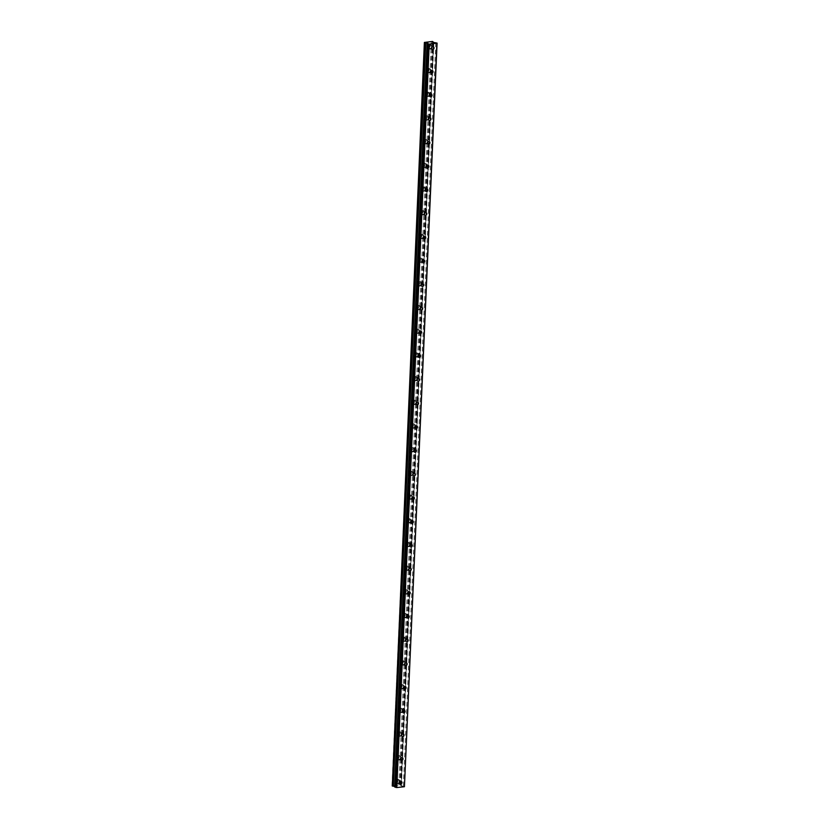 <?xml version="1.0" encoding="UTF-8"?>
<svg xmlns="http://www.w3.org/2000/svg" width="829" height="829" viewBox="0 0 829 829"><rect width="100%" height="100%" fill="white"/><g stroke="black" fill="none" stroke-linecap="round" stroke-linejoin="round"><path stroke-width="0.62" stroke-dasharray="4.14 3.11" d="M397.091 781.799A1.368 1.109 111.7 0 0 399.391 781.55A1.368 1.109 111.7 0 0 397.091 781.799M429.163 47.243A1.368 1.109 111.7 0 0 431.463 46.994A1.368 1.109 111.7 0 0 429.163 47.243M428.127 70.931A1.368 1.109 111.7 0 0 430.438 70.683A1.368 1.109 111.7 0 0 428.127 70.931M427.101 94.63A1.368 1.109 111.7 0 0 429.401 94.382A1.368 1.109 111.7 0 0 427.101 94.63M426.065 118.329A1.368 1.109 111.7 0 0 428.365 118.081A1.368 1.109 111.7 0 0 426.065 118.329M425.028 142.018A1.368 1.109 111.7 0 0 427.329 141.769A1.368 1.109 111.7 0 0 425.028 142.018M423.992 165.717A1.368 1.109 111.7 0 0 426.293 165.468A1.368 1.109 111.7 0 0 423.992 165.717M422.956 189.416A1.368 1.109 111.7 0 0 425.256 189.167A1.368 1.109 111.7 0 0 422.956 189.416M421.92 213.105A1.368 1.109 111.7 0 0 424.23 212.856A1.368 1.109 111.7 0 0 421.92 213.105M420.894 236.804A1.368 1.109 111.7 0 0 423.194 236.555A1.368 1.109 111.7 0 0 420.894 236.804M419.857 260.503A1.368 1.109 111.7 0 0 422.158 260.254A1.368 1.109 111.7 0 0 419.857 260.503M418.821 284.192A1.368 1.109 111.7 0 0 421.122 283.943A1.368 1.109 111.7 0 0 418.821 284.192M417.785 307.891A1.368 1.109 111.7 0 0 420.085 307.642A1.368 1.109 111.7 0 0 417.785 307.891M416.749 331.59A1.368 1.109 111.7 0 0 419.049 331.341A1.368 1.109 111.7 0 0 416.749 331.59M415.712 355.278A1.368 1.109 111.7 0 0 418.023 355.03A1.368 1.109 111.7 0 0 415.712 355.278M414.687 378.977A1.368 1.109 111.7 0 0 416.987 378.729A1.368 1.109 111.7 0 0 414.687 378.977M413.65 402.676A1.368 1.109 111.7 0 0 415.951 402.428A1.368 1.109 111.7 0 0 413.65 402.676M412.614 426.365A1.368 1.109 111.7 0 0 414.914 426.116A1.368 1.109 111.7 0 0 412.614 426.365M411.578 450.064A1.368 1.109 111.7 0 0 413.878 449.815A1.368 1.109 111.7 0 0 411.578 450.064M410.542 473.763A1.368 1.109 111.7 0 0 412.842 473.514A1.368 1.109 111.7 0 0 410.542 473.763M409.505 497.452A1.368 1.109 111.7 0 0 411.816 497.203A1.368 1.109 111.7 0 0 409.505 497.452M408.479 521.151A1.368 1.109 111.7 0 0 410.78 520.902A1.368 1.109 111.7 0 0 408.479 521.151M407.443 544.85A1.368 1.109 111.7 0 0 409.744 544.601A1.368 1.109 111.7 0 0 407.443 544.85M406.407 568.539A1.368 1.109 111.7 0 0 408.707 568.29A1.368 1.109 111.7 0 0 406.407 568.539M405.371 592.238A1.368 1.109 111.7 0 0 407.671 591.989A1.368 1.109 111.7 0 0 405.371 592.238M404.334 615.937A1.368 1.109 111.7 0 0 406.635 615.688A1.368 1.109 111.7 0 0 404.334 615.937M403.298 639.625A1.368 1.109 111.7 0 0 405.599 639.377A1.368 1.109 111.7 0 0 403.298 639.625M402.272 663.324A1.368 1.109 111.7 0 0 404.573 663.076A1.368 1.109 111.7 0 0 402.272 663.324M401.236 687.023A1.368 1.109 111.7 0 0 403.536 686.775A1.368 1.109 111.7 0 0 401.236 687.023M400.2 710.712A1.368 1.109 111.7 0 0 402.5 710.463A1.368 1.109 111.7 0 0 400.2 710.712M399.163 734.411A1.368 1.109 111.7 0 0 401.464 734.162A1.368 1.109 111.7 0 0 399.163 734.411M398.127 758.11A1.368 1.109 111.7 0 0 400.428 757.861A1.368 1.109 111.7 0 0 398.127 758.11M398.055 780.7A2.135 1.731 -68.3 0 1 394.48 781.084A2.135 1.731 -68.3 0 1 398.055 780.7M400.034 781.488A2.135 1.731 -68.3 0 1 396.459 781.871A2.135 1.731 -68.3 0 1 400.034 781.488M430.127 46.134A2.135 1.731 -68.3 0 1 426.552 46.517A2.135 1.731 -68.3 0 1 430.127 46.134M432.106 46.921A2.135 1.731 -68.3 0 1 428.531 47.305A2.135 1.731 -68.3 0 1 432.106 46.921M429.09 69.833A2.135 1.731 -68.3 0 1 425.515 70.216A2.135 1.731 -68.3 0 1 429.09 69.833M431.07 70.62A2.135 1.731 -68.3 0 1 427.495 71.004A2.135 1.731 -68.3 0 1 431.07 70.62M428.054 93.522A2.135 1.731 -68.3 0 1 424.479 93.905A2.135 1.731 -68.3 0 1 428.054 93.522M430.033 94.309A2.135 1.731 -68.3 0 1 426.458 94.703A2.135 1.731 -68.3 0 1 430.033 94.309M427.028 117.221A2.135 1.731 -68.3 0 1 423.443 117.604A2.135 1.731 -68.3 0 1 427.028 117.221M429.007 118.008A2.135 1.731 -68.3 0 1 425.422 118.392A2.135 1.731 -68.3 0 1 429.007 118.008M425.992 140.92A2.135 1.731 -68.3 0 1 422.407 141.303A2.135 1.731 -68.3 0 1 425.992 140.92M427.971 141.707A2.135 1.731 -68.3 0 1 424.386 142.091A2.135 1.731 -68.3 0 1 427.971 141.707M424.956 164.608A2.135 1.731 -68.3 0 1 421.37 164.992A2.135 1.731 -68.3 0 1 424.956 164.608M426.935 165.396A2.135 1.731 -68.3 0 1 423.35 165.79A2.135 1.731 -68.3 0 1 426.935 165.396M423.92 188.307A2.135 1.731 -68.3 0 1 420.344 188.691A2.135 1.731 -68.3 0 1 423.92 188.307M425.899 189.095A2.135 1.731 -68.3 0 1 422.324 189.478A2.135 1.731 -68.3 0 1 425.899 189.095M422.883 212.006A2.135 1.731 -68.3 0 1 419.308 212.39A2.135 1.731 -68.3 0 1 422.883 212.006M424.862 212.794A2.135 1.731 -68.3 0 1 421.287 213.177A2.135 1.731 -68.3 0 1 424.862 212.794M421.847 235.695A2.135 1.731 -68.3 0 1 418.272 236.078A2.135 1.731 -68.3 0 1 421.847 235.695M423.826 236.483A2.135 1.731 -68.3 0 1 420.251 236.876A2.135 1.731 -68.3 0 1 423.826 236.483M420.821 259.394A2.135 1.731 -68.3 0 1 417.236 259.778A2.135 1.731 -68.3 0 1 420.821 259.394M422.8 260.182A2.135 1.731 -68.3 0 1 419.215 260.565A2.135 1.731 -68.3 0 1 422.8 260.182M419.785 283.093A2.135 1.731 -68.3 0 1 416.199 283.477A2.135 1.731 -68.3 0 1 419.785 283.093M421.764 283.881A2.135 1.731 -68.3 0 1 418.179 284.264A2.135 1.731 -68.3 0 1 421.764 283.881M418.749 306.782A2.135 1.731 -68.3 0 1 415.163 307.165A2.135 1.731 -68.3 0 1 418.749 306.782M420.728 307.569A2.135 1.731 -68.3 0 1 417.142 307.963A2.135 1.731 -68.3 0 1 420.728 307.569M417.712 330.481A2.135 1.731 -68.3 0 1 414.127 330.864A2.135 1.731 -68.3 0 1 417.712 330.481M419.692 331.268A2.135 1.731 -68.3 0 1 416.117 331.652A2.135 1.731 -68.3 0 1 419.692 331.268M416.676 354.18A2.135 1.731 -68.3 0 1 413.101 354.563A2.135 1.731 -68.3 0 1 416.676 354.18M418.655 354.967A2.135 1.731 -68.3 0 1 415.08 355.351A2.135 1.731 -68.3 0 1 418.655 354.967M415.64 377.869A2.135 1.731 -68.3 0 1 412.065 378.252A2.135 1.731 -68.3 0 1 415.64 377.869M417.619 378.656A2.135 1.731 -68.3 0 1 414.044 379.05A2.135 1.731 -68.3 0 1 417.619 378.656M414.604 401.568A2.135 1.731 -68.3 0 1 411.029 401.951A2.135 1.731 -68.3 0 1 414.604 401.568M416.593 402.355A2.135 1.731 -68.3 0 1 413.008 402.739A2.135 1.731 -68.3 0 1 416.593 402.355M413.578 425.267A2.135 1.731 -68.3 0 1 409.992 425.65A2.135 1.731 -68.3 0 1 413.578 425.267M415.557 426.054A2.135 1.731 -68.3 0 1 411.972 426.438A2.135 1.731 -68.3 0 1 415.557 426.054M412.541 448.955A2.135 1.731 -68.3 0 1 408.956 449.339A2.135 1.731 -68.3 0 1 412.541 448.955M414.521 449.743A2.135 1.731 -68.3 0 1 410.935 450.137A2.135 1.731 -68.3 0 1 414.521 449.743M411.505 472.654A2.135 1.731 -68.3 0 1 407.92 473.038A2.135 1.731 -68.3 0 1 411.505 472.654M413.484 473.442A2.135 1.731 -68.3 0 1 409.909 473.825A2.135 1.731 -68.3 0 1 413.484 473.442M410.469 496.353A2.135 1.731 -68.3 0 1 406.894 496.737A2.135 1.731 -68.3 0 1 410.469 496.353M412.448 497.141A2.135 1.731 -68.3 0 1 408.873 497.524A2.135 1.731 -68.3 0 1 412.448 497.141M409.433 520.042A2.135 1.731 -68.3 0 1 405.858 520.425A2.135 1.731 -68.3 0 1 409.433 520.042M411.412 520.83A2.135 1.731 -68.3 0 1 407.837 521.223A2.135 1.731 -68.3 0 1 411.412 520.83M408.396 543.741A2.135 1.731 -68.3 0 1 404.821 544.125A2.135 1.731 -68.3 0 1 408.396 543.741M410.386 544.529A2.135 1.731 -68.3 0 1 406.801 544.912A2.135 1.731 -68.3 0 1 410.386 544.529M407.371 567.44A2.135 1.731 -68.3 0 1 403.785 567.824A2.135 1.731 -68.3 0 1 407.371 567.44M409.35 568.228A2.135 1.731 -68.3 0 1 405.764 568.611A2.135 1.731 -68.3 0 1 409.35 568.228M406.334 591.129A2.135 1.731 -68.3 0 1 402.749 591.512A2.135 1.731 -68.3 0 1 406.334 591.129M408.314 591.927A2.135 1.731 -68.3 0 1 404.728 592.31A2.135 1.731 -68.3 0 1 408.314 591.927M405.298 614.828A2.135 1.731 -68.3 0 1 401.713 615.211A2.135 1.731 -68.3 0 1 405.298 614.828M407.277 615.615A2.135 1.731 -68.3 0 1 403.702 615.999A2.135 1.731 -68.3 0 1 407.277 615.615M404.262 638.527A2.135 1.731 -68.3 0 1 400.687 638.91A2.135 1.731 -68.3 0 1 404.262 638.527M406.241 639.314A2.135 1.731 -68.3 0 1 402.666 639.698A2.135 1.731 -68.3 0 1 406.241 639.314M403.226 662.216A2.135 1.731 -68.3 0 1 399.651 662.599A2.135 1.731 -68.3 0 1 403.226 662.216M405.205 663.013A2.135 1.731 -68.3 0 1 401.63 663.397A2.135 1.731 -68.3 0 1 405.205 663.013M402.189 685.915A2.135 1.731 -68.3 0 1 398.614 686.298A2.135 1.731 -68.3 0 1 402.189 685.915M404.179 686.702A2.135 1.731 -68.3 0 1 400.594 687.086A2.135 1.731 -68.3 0 1 404.179 686.702M401.163 709.614A2.135 1.731 -68.3 0 1 397.578 709.997A2.135 1.731 -68.3 0 1 401.163 709.614M403.143 710.401A2.135 1.731 -68.3 0 1 399.557 710.785A2.135 1.731 -68.3 0 1 403.143 710.401M400.127 733.302A2.135 1.731 -68.3 0 1 396.542 733.686A2.135 1.731 -68.3 0 1 400.127 733.302M402.106 734.1A2.135 1.731 -68.3 0 1 398.521 734.484A2.135 1.731 -68.3 0 1 402.106 734.1M399.091 757.001A2.135 1.731 -68.3 0 1 395.506 757.385A2.135 1.731 -68.3 0 1 399.091 757.001M401.07 757.789A2.135 1.731 -68.3 0 1 397.485 758.172A2.135 1.731 -68.3 0 1 401.07 757.789M427.795 43.222L395.547 786.576L428.002 43.118M391.92 785.882L393.236 785.633L425.702 42.186M404.614 786.534L401.091 785.882L400.117 784.897L393.236 785.633M395.547 786.576L394.635 786.959M394.666 786.389L395.35 786.493M424.707 42.289L392.252 785.747M398.904 785.032L431.36 41.585M399.899 784.918L432.355 41.471M433.08 41.491L400.614 784.949M401.008 785.104L433.453 41.968M400.977 785.343L433.443 41.896M401.091 785.882L433.557 42.445L401.091 785.882M403.329 786.027L435.795 42.58M424.489 42.32L392.034 785.768M400.117 784.897L432.572 41.45M433.878 42.517L401.412 785.965M395.516 786.607L427.971 43.149M400.293 783.975L397.733 782.949M432.365 49.408L429.805 48.393M431.329 73.107L428.78 72.082M430.303 96.796L427.743 95.781M429.267 120.495L426.707 119.48M428.23 144.194L425.671 143.168M427.194 167.883L424.635 166.867M426.158 191.582L423.598 190.566M425.122 215.281L422.572 214.255M424.096 238.97L421.536 237.954M423.059 262.669L420.5 261.653M422.023 286.368L419.464 285.342M420.987 310.056L418.427 309.041M419.951 333.755L417.391 332.74M418.914 357.454L416.365 356.429M417.889 381.143L415.329 380.128M416.852 404.842L414.293 403.827M415.816 428.541L413.256 427.515M414.78 452.23L412.22 451.214M413.744 475.929L411.184 474.913M412.707 499.628L410.158 498.602M411.671 523.317L409.122 522.301M410.645 547.016L408.086 546M409.609 570.715L407.049 569.689M408.573 594.403L406.013 593.388M407.536 618.102L404.977 617.087M406.5 641.801L403.941 640.776M405.464 665.49L402.915 664.475M404.438 689.189L401.878 688.174M403.402 712.888L400.842 711.862M402.366 736.577L399.806 735.561M401.329 760.276L398.77 759.26M397.454 783.664L395.474 782.866M429.526 49.098L427.546 48.31M428.489 72.797L426.51 71.999M427.463 96.485L425.474 95.698M426.427 120.184L424.448 119.397M425.391 143.883L423.412 143.085M424.355 167.572L422.375 166.784M423.318 191.271L421.339 190.483M422.282 214.97L420.303 214.172M421.256 238.659L419.267 237.871M420.22 262.358L418.241 261.57M419.184 286.057L417.205 285.259M418.148 309.745L416.168 308.958M417.111 333.445L415.132 332.657M416.075 357.144L414.096 356.346M415.049 380.832L413.06 380.045M414.013 404.531L412.034 403.744M412.977 428.23L410.997 427.432M411.94 451.919L409.961 451.131M410.904 475.618L408.925 474.83M409.868 499.317L407.889 498.519M408.832 523.006L406.852 522.218M407.806 546.705L405.827 545.917M406.77 570.404L404.79 569.606M405.733 594.092L403.754 593.305M404.697 617.792L402.718 617.004M403.661 641.491L401.682 640.693M402.625 665.179L400.645 664.392M401.599 688.878L399.619 688.091M400.562 712.577L398.583 711.779M399.526 736.266L397.547 735.478M398.49 759.965L396.511 759.177M401.309 781.426L398.749 780.4M433.38 46.859L430.821 45.844M432.344 70.558L429.785 69.532M431.308 94.247L428.759 93.231M430.282 117.946L427.723 116.93M429.246 141.645L426.686 140.619M428.21 165.334L425.65 164.318M427.173 189.033L424.614 188.017M426.137 212.732L423.578 211.706M425.101 236.42L422.552 235.405M424.075 260.119L421.515 259.104M423.039 283.819L420.479 282.793M422.002 307.507L419.443 306.492M420.966 331.206L418.407 330.191M419.93 354.905L417.37 353.879M418.894 378.594L416.345 377.578M417.868 402.293L415.308 401.277M416.832 425.992L414.272 424.966M415.795 449.681L413.236 448.665M414.759 473.38L412.2 472.364M413.723 497.079L411.163 496.053M412.687 520.767L410.137 519.752M411.661 544.466L409.101 543.451M410.624 568.166L408.065 567.14M409.588 591.854L407.029 590.839M408.552 615.553L405.992 614.538M407.516 639.252L404.956 638.226M406.479 662.941L403.93 661.925M405.454 686.64L402.894 685.624M404.417 710.339L401.858 709.313M403.381 734.028L400.821 733.012M402.345 757.727L399.785 756.711M400.811 785.218L433.266 41.771M399.039 779.695L397.05 778.908M431.111 45.129L429.121 44.341M430.075 68.828L428.096 68.04M429.039 92.527L427.059 91.739M428.002 116.226L426.023 115.428M426.966 139.914L424.987 139.127M425.93 163.614L423.951 162.826M424.894 187.313L422.914 186.515M423.868 211.001L421.888 210.214M422.831 234.7L420.852 233.913M421.795 258.399L419.816 257.601M420.759 282.088L418.78 281.3M419.723 305.787L417.743 304.999M418.686 329.486L416.707 328.688M417.661 353.175L415.681 352.387M416.624 376.874L414.645 376.086M415.588 400.573L413.609 399.775M414.552 424.261L412.573 423.474M413.516 447.961L411.536 447.173M412.479 471.66L410.5 470.862M411.453 495.348L409.474 494.561M410.417 519.047L408.438 518.26M409.381 542.746L407.402 541.948M408.345 566.435L406.365 565.647M407.308 590.134L405.329 589.346M406.272 613.833L404.293 613.035M405.246 637.522L403.257 636.734M404.21 661.221L402.231 660.433M403.174 684.92L401.195 684.122M402.138 708.608L400.158 707.821M401.101 732.308L399.122 731.52M400.065 756.007L398.086 755.209"/><path stroke-width="1.24" d="M399.651 782.825A1.368 1.109 111.7 0 0 401.951 782.576A1.368 1.109 111.7 0 0 399.651 782.825M431.722 48.258A1.368 1.109 111.7 0 0 434.023 48.009A1.368 1.109 111.7 0 0 431.722 48.258M430.686 71.957A1.368 1.109 111.7 0 0 432.987 71.709A1.368 1.109 111.7 0 0 430.686 71.957M429.65 95.646A1.368 1.109 111.7 0 0 431.961 95.397A1.368 1.109 111.7 0 0 429.65 95.646M428.624 119.345A1.368 1.109 111.7 0 0 430.925 119.096A1.368 1.109 111.7 0 0 428.624 119.345M427.588 143.044A1.368 1.109 111.7 0 0 429.888 142.795A1.368 1.109 111.7 0 0 427.588 143.044M426.552 166.733A1.368 1.109 111.7 0 0 428.852 166.484A1.368 1.109 111.7 0 0 426.552 166.733M425.515 190.432A1.368 1.109 111.7 0 0 427.816 190.183A1.368 1.109 111.7 0 0 425.515 190.432M424.479 214.131A1.368 1.109 111.7 0 0 426.78 213.882A1.368 1.109 111.7 0 0 424.479 214.131M423.443 237.819A1.368 1.109 111.7 0 0 425.754 237.571A1.368 1.109 111.7 0 0 423.443 237.819M422.417 261.518A1.368 1.109 111.7 0 0 424.717 261.27A1.368 1.109 111.7 0 0 422.417 261.518M421.381 285.217A1.368 1.109 111.7 0 0 423.681 284.969A1.368 1.109 111.7 0 0 421.381 285.217M420.344 308.906A1.368 1.109 111.7 0 0 422.645 308.657A1.368 1.109 111.7 0 0 420.344 308.906M419.308 332.605A1.368 1.109 111.7 0 0 421.609 332.356A1.368 1.109 111.7 0 0 419.308 332.605M418.272 356.304A1.368 1.109 111.7 0 0 420.572 356.055A1.368 1.109 111.7 0 0 418.272 356.304M417.236 379.993A1.368 1.109 111.7 0 0 419.547 379.744A1.368 1.109 111.7 0 0 417.236 379.993M416.21 403.692A1.368 1.109 111.7 0 0 418.51 403.443A1.368 1.109 111.7 0 0 416.21 403.692M415.174 427.391A1.368 1.109 111.7 0 0 417.474 427.142A1.368 1.109 111.7 0 0 415.174 427.391M414.137 451.08A1.368 1.109 111.7 0 0 416.438 450.831A1.368 1.109 111.7 0 0 414.137 451.08M413.101 474.779A1.368 1.109 111.7 0 0 415.402 474.53A1.368 1.109 111.7 0 0 413.101 474.779M412.065 498.478A1.368 1.109 111.7 0 0 414.365 498.229A1.368 1.109 111.7 0 0 412.065 498.478M411.029 522.166A1.368 1.109 111.7 0 0 413.339 521.918A1.368 1.109 111.7 0 0 411.029 522.166M410.003 545.865A1.368 1.109 111.7 0 0 412.303 545.617A1.368 1.109 111.7 0 0 410.003 545.865M408.966 569.564A1.368 1.109 111.7 0 0 411.267 569.316A1.368 1.109 111.7 0 0 408.966 569.564M407.93 593.253A1.368 1.109 111.7 0 0 410.231 593.004A1.368 1.109 111.7 0 0 407.93 593.253M406.894 616.952A1.368 1.109 111.7 0 0 409.194 616.703A1.368 1.109 111.7 0 0 406.894 616.952M405.858 640.651A1.368 1.109 111.7 0 0 408.158 640.402A1.368 1.109 111.7 0 0 405.858 640.651M404.821 664.34A1.368 1.109 111.7 0 0 407.122 664.091A1.368 1.109 111.7 0 0 404.821 664.34M403.796 688.039A1.368 1.109 111.7 0 0 406.096 687.79A1.368 1.109 111.7 0 0 403.796 688.039M402.759 711.738A1.368 1.109 111.7 0 0 405.06 711.489A1.368 1.109 111.7 0 0 402.759 711.738M401.723 735.427A1.368 1.109 111.7 0 0 404.024 735.178A1.368 1.109 111.7 0 0 401.723 735.427M400.687 759.126A1.368 1.109 111.7 0 0 402.987 758.877A1.368 1.109 111.7 0 0 400.687 759.126M436.893 43.284L404.428 786.731L396.79 787.55L429.246 44.103L437.08 43.087L433.557 42.434L432.572 41.45L424.386 42.424L392.314 786.037L424.769 42.58L427.795 43.222M392.314 786.037L394.666 786.389M427.805 43.046L427.101 43.512L429.246 44.103M404.428 786.731L437.08 43.087M427.101 43.512L394.635 786.959L396.79 787.55M395.92 787.467L428.386 44.02M393.298 786.172L425.764 42.725"/></g></svg>
